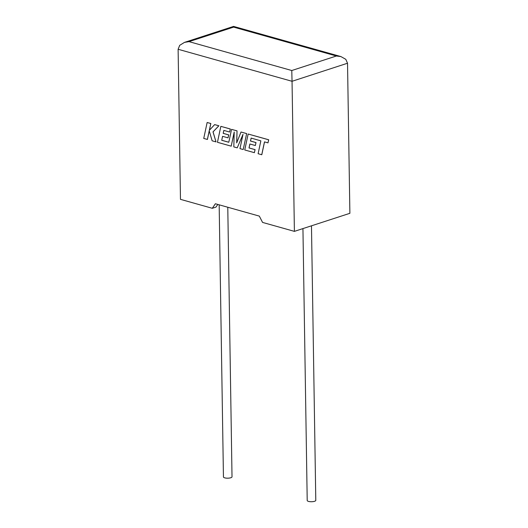 <?xml version="1.0" encoding="UTF-8"?>
<svg xmlns="http://www.w3.org/2000/svg" width="528" height="528" viewBox="0 0 528 528"><rect width="100%" height="100%" fill="white"/><g stroke="black" fill="none" stroke-linecap="round" stroke-linejoin="round"><path stroke-width="0.79" d="M302.94 228.591L307.21 500.498A4.29 1.3 -0.9 0 0 308.51 501.402A4.29 1.3 -0.9 0 0 313.177 501.6A4.29 1.3 -0.9 0 0 315.79 500.359L311.474 225.812M227.779 207.24L232.016 476.817A4.29 1.3 179.1 0 1 229.403 478.058A4.29 1.3 179.1 0 1 224.737 477.853A4.29 1.3 179.1 0 1 223.443 476.949L219.166 204.818M294.4 231.37L292.043 81.292L178.114 49.269L180.47 199.346L212.302 208.296L215.378 203.755L259.314 216.104L262.568 222.42L294.4 231.37L349.886 213.305L347.53 63.228L292.043 81.292L291.779 70.521L336.389 56.001L340.89 56.562L345.8 59.327L347.53 63.228M217.8 204.435L215.998 207.088L212.302 208.296M178.114 49.269L179.698 45.329L184.477 42.385L189.017 41.639L291.779 70.521M336.389 56.001L233.627 27.119L233.581 26.4L340.89 56.562M207.372 139.465L209.213 130.805L212.137 140.804L216.018 141.893L213.002 131.868L218.836 125.783L214.639 124.608L209.332 130.324L210.778 123.519L207.141 122.496L203.742 138.442L207.425 139.445L209.24 130.904M207.141 122.496L210.83 123.499L209.398 130.251M216.018 141.893L213.061 131.855L218.896 125.77L214.639 124.608M221.72 140.283L222.559 136.316L228.037 137.854L228.657 134.904L223.186 133.366L223.826 130.403L229.64 132.04L230.281 129.004L220.849 126.35L217.444 142.296L231.191 146.157L234.214 131.96L233.818 146.896L237.217 147.853L243.005 134.363L239.969 148.625L243.21 149.536L246.668 133.577L241.012 132.02L236.683 142.877L237.039 130.871L231.548 129.36L228.796 142.27L221.72 140.283L222.605 136.33M246.616 133.591L241.012 132.02M236.742 142.732L237.039 130.871M236.986 130.885L231.548 129.36M228.802 142.237L221.773 140.263M228.037 137.854L228.716 134.891L223.238 133.353L223.872 130.416M229.64 132.04L230.333 128.984L220.849 126.35M231.191 146.157L234.208 132.231M237.217 147.853L242.959 134.581M243.21 149.536L246.668 133.577M261.743 154.744L264.482 141.88L267.98 142.864L268.633 139.781L248.147 134.026L244.748 149.972L254.39 152.678L255.024 149.642L249.018 147.952L249.856 143.992L255.334 145.53L255.955 142.58L250.483 141.042L251.123 138.079L260.852 140.857L258.106 153.721L261.796 154.73L264.535 141.893M267.98 142.864L268.693 139.762L248.147 134.026M254.39 152.678L255.077 149.622L249.071 147.939L249.902 144.005M255.334 145.53L256.014 142.56L250.536 141.022L251.17 138.092M233.627 27.119L189.017 41.639M184.477 42.385L233.581 26.4"/></g></svg>
